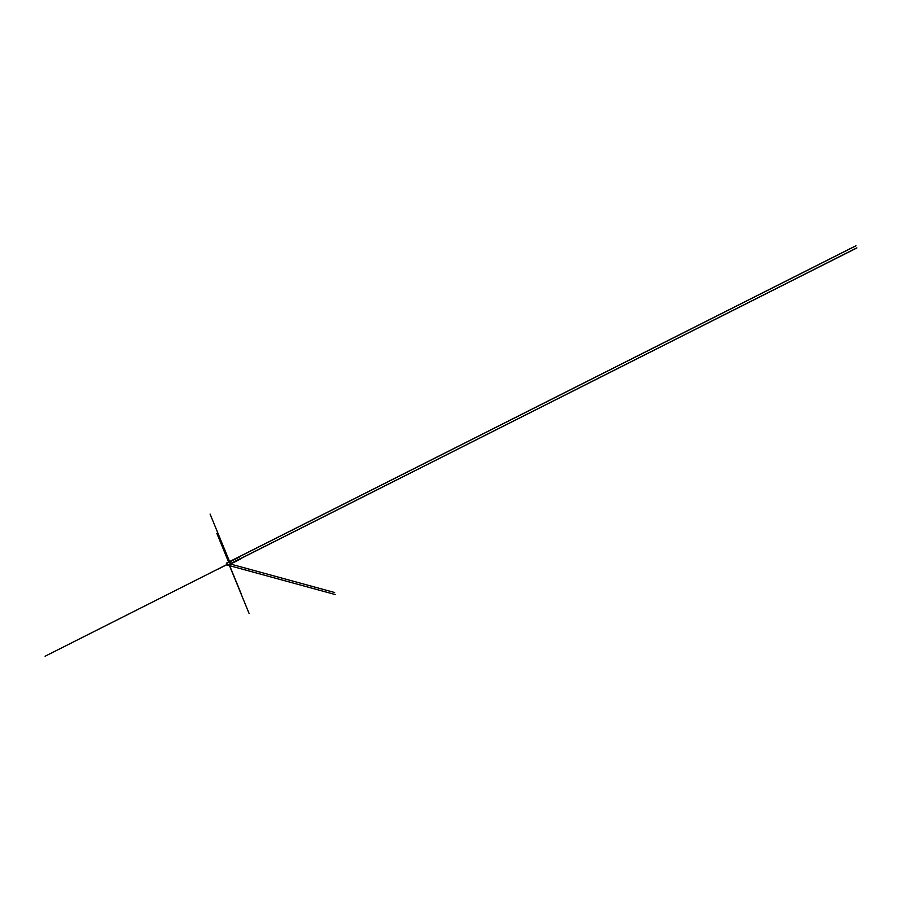 <?xml version="1.0" encoding="UTF-8"?>
<svg xmlns="http://www.w3.org/2000/svg" width="902" height="902" viewBox="0 0 902 902"><rect width="100%" height="100%" fill="white"/><g stroke="black" fill="none" stroke-linecap="round" stroke-linejoin="round"><path stroke-width="1.35" d="M228.736 565.204L227.203 565.306L226.346 563.209L229.311 561.45L226.718 563.028L227.665 565.34L230.348 563.987L227.575 565.114L226.718 563.028L229.424 561.664M230.337 564.021L228.24 565.069M334.653 592.524L230.529 564.066L229.401 561.675L855.919 245.772L229.401 561.675L230.258 563.773L231.194 563.739L229.773 561.484L855.998 245.795L229.875 561.518M230.867 563.107L229.773 561.484M230.63 563.581L227.203 565.306M231.363 563.784L230.45 562.329M230.438 562.6L231.036 563.028M227.665 565.34L230.484 563.851M226.932 564.641L217.472 569.41M228.522 561.845L216.83 533.341M229.333 564.911L241.454 594.441M231.149 563.254L240.811 558.383M229.57 561.585L210.076 514.05M226.898 564.562L45.1 656.228M229.209 564.979L249.031 613.326M231.183 563.333L414.007 471.148M227.947 565.216L335.521 594.621M227.766 565.464L240.18 559.206M230.303 563.829L856.799 247.903M230.303 563.84L856.9 247.937M230.337 561.642L239.312 557.109"/></g></svg>
